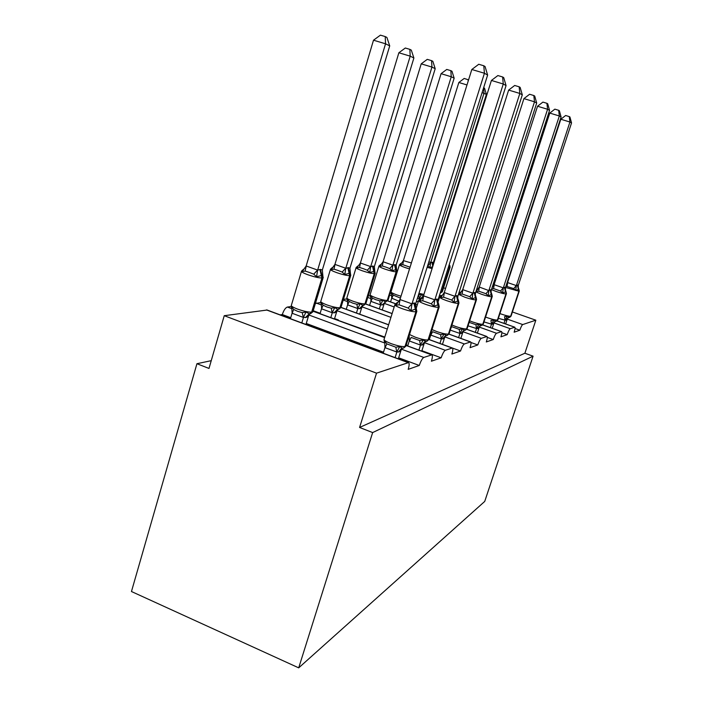 <?xml version="1.0" encoding="UTF-8"?>
<svg xmlns="http://www.w3.org/2000/svg" width="703" height="703" viewBox="0 0 703 703"><rect width="100%" height="100%" fill="white"/><g stroke="black" fill="none" stroke-linecap="round" stroke-linejoin="round"><path stroke-width="1.05" d="M512.408 311.974L535.835 320.199L524.886 353.231L533.076 356.175L484.727 501.424L298.705 667.85L131.461 591.522L196.937 363.715L208.993 368.442L224.248 315.691L267.158 310.032M211.243 360.665L196.937 363.715M524.886 353.231L359.584 427.459L376.536 373.161L408.496 362.607C409.471 363.099 409.366 365.349 408.179 369.365L419.269 365.472C420.816 361.008 422.327 358.328 423.804 357.449L431.827 354.839C432.679 355.305 432.53 357.432 431.405 361.219L441.159 357.801C442.609 353.6 443.997 351.105 445.307 350.296L452.38 347.994C453.127 348.433 452.96 350.454 451.871 354.04L460.527 351.008C461.897 347.054 463.172 344.707 464.34 343.969L470.623 341.922C471.282 342.343 471.089 344.259 470.052 347.669L477.776 344.953C479.077 341.219 480.254 339.004 481.309 338.328L486.924 336.5C487.513 336.895 487.302 338.714 486.309 341.966L493.242 339.531C494.473 335.981 495.571 333.899 496.529 333.266L501.582 331.623C502.109 332.001 501.889 333.74 500.923 336.834L507.188 334.646C508.366 331.271 509.385 329.285 510.264 328.705L514.824 327.211C515.299 327.572 515.071 329.232 514.139 332.203L519.825 330.208L515.044 328.512M507.188 334.646L501.863 332.739M493.242 339.531L487.267 337.387M477.776 344.953L470.984 342.502M460.527 351.008L452.583 348.108M423.83 351.895L424.524 351.676L421.897 350.709M441.159 357.801L424.524 351.676M320.164 313.274L313.204 310.708M407.819 345.533L406.229 344.945M384.796 337.053L337.554 320.137M399.998 359.444L401.65 358.925L398.663 357.809M419.269 365.472L401.65 358.925M290.734 317.694L282.307 314.557L280.189 314.882M383.522 352.185L310.55 325.058L308.538 325.427M535.835 320.199L522.707 324.566C521.907 325.111 520.949 326.992 519.825 330.208M291.244 306.526L287.386 307.053C285.462 307.721 283.766 310.225 282.307 314.557M320.709 302.492L315.366 303.547M346.799 298.916L343.433 299.381M370.068 295.735L368.214 295.989M390.938 292.879L390.314 292.966M443.575 287.791L445.553 288.485M376.536 373.161L224.248 315.691M298.705 667.85L372.643 432.582L359.584 427.459M533.076 356.175L372.643 432.582M310.55 325.058L306.271 323.468M338.398 319.979L334.593 318.582M291.754 307.879L291.71 306.772L293.661 309.452L297.571 311.315L302.22 312.615L305.981 312.035L309.434 313.854L313.028 311.306M385.226 36.574L385.543 43.797L373.504 40.203L380.42 35.15L385.226 36.574L386.905 37.444L389.717 45.888L385.543 43.797L317.651 270.093L320.48 269.416L322.343 270.005L322.791 275.189L316.57 276.762L313.74 274.17L309.215 272.395L305.111 271.068L302.193 271.595L303.301 269.416M373.504 40.203L306.156 265.98L317.651 270.093M389.717 45.888L322.343 270.005M302.193 271.595L306.156 265.98M305.963 324.47L308.389 316.412L306.042 317.475L303.353 317.422L292.149 313.274L291.71 306.772M301.807 322.923L303.45 317.431M290.436 318.687L292.07 313.213M305.981 312.035L303.52 317.211M308.389 316.412L309.619 313.863L306.042 317.475M317.589 270.312L316.57 276.762M415.789 303.388L487.618 75.072L484.429 73.253L411.923 304.065L413.865 303.028L415.789 303.388L415.596 306.06L416.361 308.766L410.983 310.7L408.135 308.063L399.102 304.821L395.947 305.295C396.264 303.353 396.747 302.466 397.397 302.615L394.945 304.504C394.374 305.269 396.791 306.657 402.195 308.679C408.715 310.911 413.294 311.939 415.93 311.763L404.99 346.5L405.983 345.735M471.818 69.492L478.752 64.272L483.778 65.766L484.429 73.253L471.818 69.492L399.963 299.54L411.993 303.845M395.947 305.295L399.963 299.54M395.095 357.625L396.852 352.036L384.945 347.625L384.769 341.104L386.887 343.899L395.851 347.203L399.699 346.614L402.485 348.31L403.733 347.994L403.109 348.205M383.205 353.205L384.945 347.625M398.346 358.829L400.921 350.639L398.944 351.878L396.852 352.036M384.831 342.589L384.769 341.104M398.944 351.878L401.712 348.6L400.921 350.639M396.923 351.808L399.699 346.614M410.983 310.7L411.923 304.065M483.778 65.766L485.061 66.53L487.618 75.072M439.234 306.78L438.742 304.504L433.909 306.271L431.255 303.801L422.731 300.77L419.735 301.218L420.956 298.731L418.689 300.489C418.223 301.183 420.561 302.475 425.702 304.381C431.827 306.464 436.071 307.431 438.426 307.29L428.065 339.901L428.909 339.259M491.415 80.45L497.873 75.555L502.61 76.961L503.269 84L506.063 85.59L438.171 299.46L436.493 299.109L434.77 300.058L503.269 84L491.415 80.45L423.496 295.822L434.832 299.847M419.735 301.218L423.496 295.822M418.909 350.085L420.499 345.068L409.269 340.946L409.181 336.139M407.687 345.955L409.269 340.946M421.765 351.131L424.085 343.82L422.327 344.962L420.499 345.068M409.348 341.008L411.167 337.431L419.621 340.524L423.224 339.971L426.141 341.517M422.327 344.962L424.937 341.878L424.085 343.82M420.561 344.857L423.224 339.971M438.742 304.504L437.96 301.877L438.171 299.46M433.909 306.271L434.77 300.058M502.61 76.961L503.726 77.629L506.063 85.59M458.98 302.923L458.505 300.743L454.138 302.369L451.642 300.04L443.584 297.193L440.728 297.624L441.765 295.304L439.647 296.947C439.278 297.571 441.537 298.784 446.431 300.585C452.205 302.536 456.159 303.459 458.286 303.344L448.444 334.066L449.173 333.53M508.647 90.089L514.693 85.467L519.157 86.803L519.833 93.446L522.303 94.852L457.934 295.998L456.467 295.638L454.92 296.525L519.833 93.446L508.647 90.089L444.261 292.545L454.982 296.323M440.728 297.624L444.261 292.545M439.92 343.451L441.37 338.916L430.825 335.111L431.027 333.407M429.305 339.584L430.746 335.05M442.451 344.373L444.56 337.8L442.987 338.846L441.37 338.916M430.825 335.111L432.6 331.728L440.596 334.628L443.988 334.101L446.625 335.595M442.987 338.846L445.465 335.937L444.56 337.8M441.431 338.723L443.988 334.101M458.505 300.743L457.723 298.177L457.934 295.998M454.138 302.369L454.92 296.525M519.157 86.803L520.15 87.392L522.303 94.852M321.297 303.907L321.245 302.712L323.108 305.216L326.833 306.965L331.21 308.186L334.733 307.642L337.844 309.373L341.096 307.07M409.84 49.359L410.209 56.161L398.865 52.769L405.315 48.015L409.84 49.359L411.308 50.124L413.882 58.006L410.209 56.161L345.735 268.458L348.301 267.623L349.927 268.186L350.375 273.054L344.804 274.504L342.168 272.079L337.897 270.409L334.004 269.17L331.218 269.662L332.923 267.412M398.865 52.769L334.927 264.398L345.797 268.256M413.882 58.006L349.927 268.186M331.218 269.662L334.927 264.398M334.461 319.004L336.658 311.807L334.566 312.782L332.194 312.712L321.605 308.828L321.245 302.712M330.797 317.651L332.291 312.712M320.041 313.687L321.526 308.766M334.733 307.642L332.352 312.51M336.658 311.807L337.958 309.39L334.566 312.782M345.735 268.458L344.804 274.504M349.866 271.173L350.138 272.623M347.449 300.383L347.387 299.118L349.18 301.473L352.721 303.116L356.86 304.267L360.182 303.749L363.003 305.401L365.964 303.301M431.545 60.634L431.95 67.066L421.22 63.85L427.257 59.36L431.545 60.634L432.846 61.31L435.201 68.701L431.95 67.066L370.63 266.824L372.476 266.068L374.356 266.578L374.796 271.165L369.778 272.518L367.3 270.224L363.275 268.651L359.558 267.491L356.896 267.957L358.363 265.848M421.22 63.85L360.384 262.992L370.692 266.622M435.201 68.701L374.356 266.578M356.896 267.957L360.384 262.992M359.708 314.197L361.702 307.729L359.831 308.635L357.73 308.538L347.677 304.891L347.387 299.118M356.447 313.011L357.818 308.538M346.245 309.285L347.607 304.83M360.182 303.749L357.88 308.345M361.702 307.729L363.056 305.427L359.831 308.635M370.63 266.824L369.778 272.518M476.546 299.478L476.089 297.395L472.108 298.898L469.753 296.701L462.117 294.012L459.393 294.425L460.272 292.255L458.936 292.852M523.92 98.622L529.605 94.264L533.823 95.529L534.5 101.812L536.697 103.06L475.518 292.914L474.543 292.501L472.829 293.388L534.5 101.812L523.92 98.622L462.723 289.636L472.891 293.195M459.393 294.425L462.723 289.636M458.611 337.581L459.938 333.442L450.272 330.12M460.86 338.398L462.785 332.44L461.37 333.407L459.938 333.442M450.746 328.626L451.66 326.649L459.244 329.382L462.451 328.89L464.841 330.322M461.37 333.407L463.725 330.656L462.785 332.44M459.999 333.257L462.451 328.89M476.089 297.395L475.307 294.9L475.518 292.914M472.108 298.898L472.829 293.388M533.823 95.529L534.711 96.047L536.697 103.06M492.276 296.394L491.836 294.399L488.181 295.796L485.958 293.713L478.699 291.174L476.089 291.569L479.244 287.026L488.857 290.576L490.404 289.75L491.265 290.154L549.553 110.397L547.584 109.273L488.91 290.401M537.54 106.241L542.909 102.102L546.916 103.306L547.584 109.273L537.54 106.241L479.244 287.026M475.325 332.334L476.555 328.547L468.04 325.858M477.355 333.064L479.112 327.633L476.555 328.547M469.165 322.369L475.931 324.689L478.971 324.224L481.16 325.603M477.829 328.538L480.07 325.928L479.112 327.633M476.608 328.371L478.971 324.224M491.836 294.39L491.054 291.965L491.265 290.154M488.181 295.796L488.857 290.576M546.916 103.306L547.707 103.78L549.553 110.397M370.762 297.237L370.692 295.91L372.414 298.142L375.797 299.689L379.717 300.77L382.863 300.286L385.437 301.859L388.144 299.935M450.825 70.652L451.264 76.75L441.08 73.683L446.757 69.439L450.825 70.652L451.985 71.258L454.156 78.2L451.264 76.75L392.801 265.356L394.866 264.627L396.141 265.136L396.58 269.477L392.019 270.743L389.69 268.581L385.877 267.096L382.335 265.998L379.778 266.437L381.052 264.451M441.08 73.683L383.073 261.744L392.863 265.172M454.156 78.2L396.141 265.136M379.778 266.437L383.073 261.744M382.23 309.953L384.049 304.083L382.37 304.926L380.49 304.821L370.929 301.376L370.692 295.91M379.312 308.889L380.578 304.821M369.611 305.383L370.859 301.323M382.863 300.286L380.631 304.636M384.049 304.083L385.437 301.895L382.37 304.926M392.801 265.356L392.019 270.743M391.676 294.408L391.597 293.037L393.258 295.146L400.429 298.063M410.218 266.709L409.752 267.096L402.749 264.653L400.297 265.075L401.404 263.194M466.985 84.949L458.839 82.488L403.408 260.628L411.387 262.975M400.297 265.075L403.408 260.628M399.137 301.297L391.729 298.169L391.597 293.037M390.569 301.895L391.729 298.169M458.839 82.488L464.2 78.446L468.576 79.878M468.057 79.615L468.18 81.126M506.441 293.608L506.011 291.692L502.645 293.002L500.545 291.024L493.62 288.617L491.775 288.573M549.781 113.086L554.852 109.15L558.665 110.301L559.333 115.977L561.099 116.988L505.457 287.668L504.42 287.325L503.278 288.045L559.333 115.977L549.781 113.086L494.112 284.68L503.33 287.879M492.082 287.72L494.112 284.68M490.378 327.624L491.52 324.145L483.98 321.93M492.214 328.275L493.831 323.31L491.52 324.145M491.432 324.136L490.958 320.463L493.84 320.014L495.852 321.35M492.662 324.145L494.807 321.666L493.831 323.31M491.573 323.978L493.84 320.014M496.283 321.245L497.865 319.891L506.388 293.766L505.483 291.824L505.457 287.668M502.645 293.002L503.278 288.045M558.665 110.301L559.377 110.723L561.099 116.988M483.585 87.893L484.042 93.191L430.614 262.869L432.31 262.219L433.32 262.694L486.388 94.369L482.109 92.611M428.935 261.604L430.667 262.702M422.081 298.344L422.239 297.861L420.508 298.652L417.397 298.257M418.909 300.04L419.401 298.476M432.688 266.692L429.937 267.72L427.846 265.769L430.596 262.65M419.322 298.476L418.707 294.812L421.536 294.372L422.758 295.691M421.536 294.372L419.454 298.309M422.239 297.861L423.47 295.919L420.842 298.599M430.614 262.869L429.937 267.72M433.32 262.694L433.153 265.198M483.646 87.708L484.508 88.156L486.388 94.369M519.262 291.086L518.849 289.249L515.73 290.48L513.735 288.59L505.94 286.174M560.818 119.255L565.634 115.503L569.272 116.601L569.931 122.023L571.539 122.937L518.296 285.409L517.601 285.031L516.318 285.761L569.931 122.023L560.818 119.255L507.566 282.562L516.371 285.594M506.977 283.81L507.566 282.562M503.998 323.371L505.062 320.155L498.374 318.318M505.659 323.96L507.162 319.39L505.062 320.155M504.982 320.146L504.552 316.64L507.302 316.218L509.157 317.501M506.09 320.173L508.137 317.809L507.162 319.39M505.105 319.988L507.302 316.218M518.313 289.381L518.296 285.409M515.73 290.48L516.318 285.761M569.272 116.601L569.922 116.988L571.539 122.937M449.27 264.495L449.858 267.316L442.345 291.666M440.236 293.213L441.739 291.965L440.14 293.239M522.707 324.566L507.267 319.109M440.799 295.62L439.533 295.172M514.701 327.229L497.003 320.946M438.602 300.234L438.031 300.032M510.264 328.705L493.981 322.914M501.441 331.631L482.689 324.944M418.232 301.947L416.44 301.315M496.529 333.266L479.323 327.115M417.292 304.935L415.596 304.329M391.914 295.858L389.664 295.058M486.766 336.517L466.757 329.329M395.402 303.705L387.643 300.919M481.309 338.328L463.066 331.763M394.181 306.956L384.33 303.415M371.008 298.617L367.766 297.448M470.43 341.948L448.927 334.162M392.107 313.608L365.665 304.039M464.34 343.969L444.937 336.93M390.938 317.343L362.071 306.868M347.686 301.649L343.24 300.04M452.152 348.02L428.883 339.531M388.601 324.839L340.981 307.475M445.307 350.296L424.586 342.713M409.348 337.141L408.751 336.922M387.283 329.066L337.141 310.726M321.508 305.005L316.297 303.09M431.554 354.866L406.053 345.481M384.629 337.589L313.046 311.244M423.804 357.449L401.589 349.242M384.91 343.082L309.039 315.049M291.912 308.722L287.386 307.053M408.171 362.643L266.437 309.918M301.429 271.499L291.411 305.137C290.726 305.937 292.782 307.264 297.606 309.118C303.845 311.288 308.529 312.281 311.657 312.114L321.921 277.984C318.846 277.975 314.162 276.903 307.879 274.75C303.019 272.94 300.919 271.709 301.561 271.068L303.52 269.311M323.239 277.36L322.492 277.94L312.229 312.027L310.603 313.67L309.039 313.96L305.462 317.571M320.48 269.416L322.492 277.94L321.921 277.984L319.909 269.451M322.791 275.189L323.116 277.79L312.879 311.816L310.603 313.67L309.039 313.96L310.295 313.731M293.661 309.452L292.149 313.274M302.22 312.615L303.353 317.422M306.262 265.98L305.111 271.068M317.571 270.031L313.74 274.17M403.566 348.073L405.464 346.368L416.396 311.666L414.331 302.949M416.87 311.139L415.93 311.763L413.865 303.028M394.822 304.909L384.137 339.162C383.513 340.094 385.885 341.596 391.246 343.67C397.713 345.92 402.301 346.869 404.99 346.5L403.733 347.994L405.833 346.192L416.756 311.543L416.361 308.775M398.469 352.018L401.228 348.741L402.344 348.337M396.747 352.027L395.851 347.203M385.033 347.686L386.887 343.899M408.135 308.063L411.905 303.775M399.102 304.821L400.069 299.54M426.712 341.377L428.479 339.777L438.839 307.211L436.897 299.039M409.506 334.531L415.324 337.203C421.413 339.303 425.658 340.208 428.065 339.901L426.879 341.298L428.786 339.637L439.138 307.106L438.426 307.29L436.493 299.109M421.905 345.085L424.515 342.001L426.29 341.5M424.946 341.878L425.57 341.623M424.937 341.878L425.675 341.596M420.403 345.068L419.621 340.524M431.255 303.801L434.753 299.786M422.731 300.77L423.601 295.831M447.152 335.463L448.813 333.96L458.646 303.274L456.827 295.576M431.994 329.549L436.581 331.491C442.328 333.468 446.282 334.32 448.444 334.066L447.319 335.384L449.076 333.837L458.901 303.186L458.286 303.344L456.467 295.638M442.609 338.96L445.087 336.052L446.765 335.577M441.282 338.916L440.596 334.628M451.642 300.04L454.911 296.271M443.584 297.193L444.358 292.553M330.41 269.521L320.858 301.174C320.278 301.903 322.299 303.142 326.904 304.9C332.791 306.93 337.132 307.879 339.927 307.738L349.69 275.673C346.93 275.646 342.598 274.636 336.675 272.623C332.036 270.91 329.979 269.759 330.515 269.17L332.396 267.509M350.815 275.154L350.191 275.629L340.437 307.659L338.89 309.206L337.44 309.469L334.048 312.87M348.301 267.623L350.191 275.629L349.69 275.673L347.792 267.658M350.375 273.054L350.709 275.506L340.973 307.475L338.89 309.206L337.44 309.469L338.6 309.258M323.108 305.216L321.605 308.828M331.21 308.186L332.194 312.712M335.023 264.398L334.004 269.17M345.718 268.195L342.168 272.079M356.052 267.781L346.93 297.677C346.447 298.336 348.416 299.496 352.836 301.165C358.398 303.072 362.44 303.968 364.954 303.854L374.26 273.625C371.782 273.59 367.739 272.632 362.142 270.743C357.695 269.108 355.692 268.028 356.14 267.491L357.932 265.919M375.226 273.195L365.411 303.784L363.943 305.251L362.599 305.497L359.374 308.705M372.924 266.042L374.708 273.581L374.26 273.625L372.476 266.068M363.205 305.374L363.662 305.304M349.18 301.473L347.677 304.891M356.86 304.267L357.73 308.538M363.117 305.383L365.859 303.634L375.147 273.476L374.796 271.165M360.481 262.992L359.558 267.491M370.613 266.569L367.3 270.224M465.333 330.199L467.214 328.424M451.915 324.988L455.465 326.42C460.913 328.275 464.613 329.101 466.581 328.872L465.509 330.129L467.126 328.679L476.476 299.698L474.543 292.501M474.217 292.562L475.949 299.838L466.581 328.872L475.949 299.838C474.015 299.926 470.316 299.056 464.841 297.211L458.47 294.32M461.432 291.912L460.237 292.281M461.036 333.503L463.391 330.753L464.982 330.305M459.85 333.442L459.244 329.382M469.753 296.701L472.82 293.142M462.117 294.012L462.811 289.636M481.617 325.489L483.365 323.837M469.657 320.823L472.372 321.877C477.539 323.635 481.019 324.417 482.812 324.232L481.792 325.419L483.295 324.057L492.214 296.578L490.404 289.75M490.114 289.803L491.749 296.701L482.812 324.232L491.749 296.701C489.991 296.771 486.511 295.937 481.318 294.188L475.843 291.903M478.058 289.144L476.599 289.566M477.53 328.626L479.771 326.016L481.291 325.586M479.771 326.016L480.659 325.691M479.78 326.016L480.852 325.656M476.467 328.547L475.931 324.689M485.958 293.713L488.849 290.339M478.699 291.174L479.332 287.026M378.899 266.235L370.182 294.548C369.778 295.155 371.694 296.253 375.929 297.835C381.211 299.636 384.989 300.497 387.274 300.401L396.158 271.797C393.908 271.762 390.13 270.848 384.822 269.064C380.56 267.509 378.609 266.49 378.979 265.998L380.692 264.513M397.002 271.437L387.678 300.339L381.957 304.997M394.866 264.627L396.158 271.797L394.471 264.653M372.414 298.142L370.929 301.376M379.717 300.77L380.49 304.821M385.613 301.842L388.056 300.207L396.931 271.674L396.58 269.477M383.161 261.744L382.335 265.998M392.792 265.119L389.69 268.581M399.401 264.855L391.044 291.745C390.71 292.307 392.573 293.344 396.65 294.847L401 296.227M409.524 268.933L405.156 267.553C401.053 266.077 399.155 265.11 399.462 264.653L401.105 263.247M393.258 295.146L391.791 298.221M403.496 260.628L402.749 264.653M485.58 317.027L487.583 317.791C492.504 319.452 495.791 320.208 497.434 320.041L496.722 321.095L497.917 319.707M491.45 289.601L496.133 291.473C501.081 293.133 504.359 293.933 505.975 293.872L497.434 320.041L506.23 293.819L504.684 287.281M492.39 324.232L494.534 321.746L495.975 321.333M505.483 291.824L504.42 287.325M493.014 286.648L492.302 286.947M500.545 291.024L503.26 287.826M493.62 288.617L494.191 284.68M432.09 268.564L427.125 267.368M418.953 293.318L423.935 294.443M423.487 295.858L420.508 298.652M431.985 262.245L432.776 266.393M432.31 262.219L432.881 266.068M509.561 317.404L511.099 315.963M499.93 313.564L501.353 314.092C506.046 315.673 509.157 316.394 510.668 316.253L509.737 317.334L511.046 316.122L519.218 291.218L517.601 285.031M517.364 285.075L518.849 291.314L510.668 316.253L519.086 291.27L505.519 287.457M505.844 320.252L507.891 317.879L509.28 317.484M507.891 317.879L508.7 317.589M507.9 317.879L508.919 317.545M513.735 288.59L516.31 285.55M507.118 286.306L507.645 282.562M450.14 267.122L449.56 267.342L441.739 291.965L440.561 291.921M449.094 265.049L449.56 267.342L448.391 267.254M408.496 362.607L266.885 309.935M431.827 354.839L406.097 345.366M384.664 337.475L313.081 311.13M452.38 347.994L428.918 339.444M388.636 324.751L341.06 307.396M470.623 341.922L448.962 334.092M392.133 313.529L365.701 303.968M486.924 336.5L466.801 329.268M395.455 303.652L387.687 300.866M501.582 331.623L482.733 324.9M418.25 301.895L416.457 301.253M514.824 327.211L497.056 320.911M438.619 300.19L438.039 299.979M291.27 305.673L291.534 307.483M384.436 341.922L383.987 339.663M418.584 300.814L416.167 308.494M439.56 297.22L437.899 302.457M320.735 301.613L321.034 303.459M346.825 298.028L347.15 299.882M370.094 294.847L370.428 296.675M390.965 291.991L391.307 293.784M506.011 291.692L505.246 289.32M518.849 289.249L518.093 286.938M449.762 265.365L450.096 267.263L442.292 291.833L440.148 293.221"/></g></svg>
